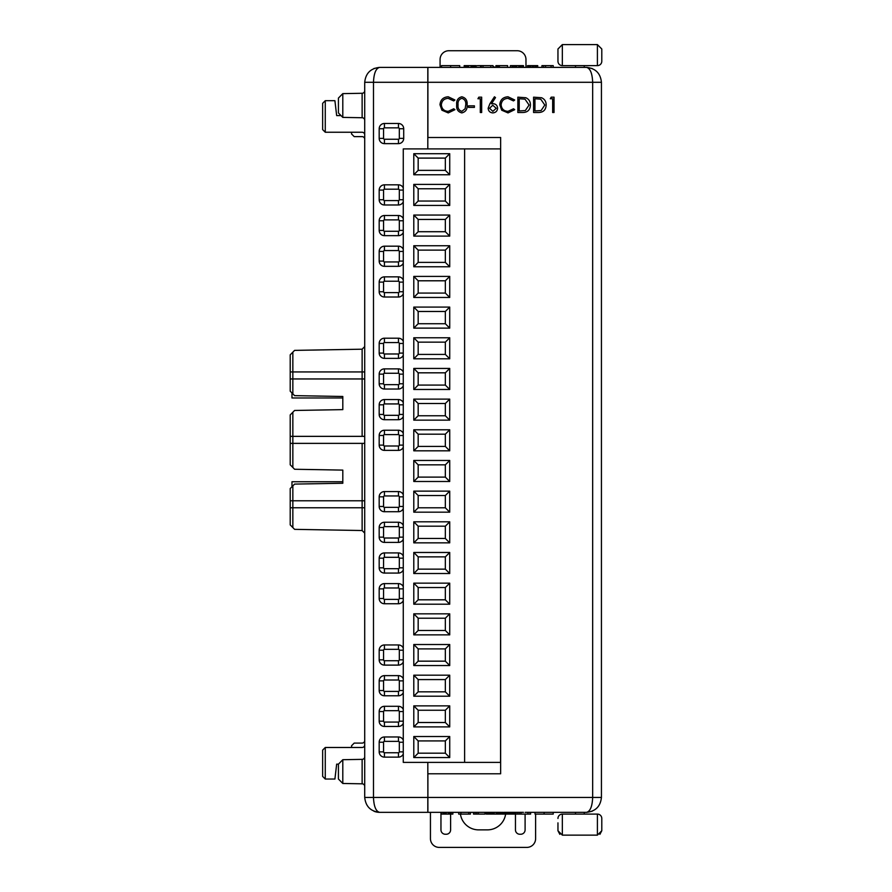 <?xml version="1.0" encoding="UTF-8"?>
<svg xmlns="http://www.w3.org/2000/svg" width="892" height="892" viewBox="0 0 892 892"><rect width="100%" height="100%" fill="white"/><g stroke="black" fill="none" stroke-linecap="round" stroke-linejoin="round"><path stroke-width="1.34" d="M430.446 812.344L430.446 838.636A8.764 8.764 0 0 0 439.143 847.4L526.782 847.4A8.764 8.764 0 0 0 535.613 838.636L535.613 814.095M601.431 790L601.431 797.448C600.483 806.424 595.522 811.397 586.535 812.344C590.236 811.397 592.277 806.424 592.667 797.448L592.667 82.287C592.277 73.3 590.236 68.338 586.535 67.391L525.187 67.391M601.431 82.421L601.431 797.448L427.904 797.448L427.904 773.777L500.646 773.777L427.904 773.777M338.425 779.017L338.425 764.165L342.796 759.705L342.796 783.477L338.425 779.017L342.796 783.477L362.13 783.812A2.631 2.631 0 0 1 364.716 786.443L364.716 794.817M342.796 759.705L362.13 759.36A2.631 2.631 0 0 0 364.716 756.739L364.716 785.718M342.796 783.477L362.13 783.812A2.631 2.631 0 0 1 364.716 786.443M342.796 93.627L342.796 117.398L338.425 112.938L338.425 98.087L342.796 93.627L362.13 93.281A2.631 2.631 0 0 0 364.716 90.661M342.796 117.398L362.13 117.733A2.631 2.631 0 0 1 364.716 120.364M338.425 764.165L336.663 764.143L334.913 779.039L325.268 779.039L322.648 776.408L322.648 750.116L325.268 747.485L325.268 779.039M427.904 137.502L500.646 137.502L427.904 137.502L427.904 67.391L447.974 67.391M500.646 137.502L500.646 773.777M449.724 812.344L464.62 812.344M504.147 812.344L523.437 812.344M525.187 812.344L586.535 812.344L525.187 812.344L586.535 812.344L525.187 812.344L586.535 812.344L592.232 811.207M500.646 812.344L379.613 812.344C370.626 811.397 365.664 806.424 364.716 797.448L364.716 82.287C365.664 73.3 370.626 68.338 379.613 67.391L399.772 67.391M389.247 812.344L379.613 812.344C375.911 811.397 373.871 806.424 373.48 797.448L427.814 797.448L427.814 812.344L399.861 812.344M399.772 812.344L391.008 812.344M575.496 812.344L574.704 812.344L575.496 812.344L574.704 812.344L575.496 812.344L574.704 812.344L575.496 812.344L574.704 812.344L575.496 812.344L575.496 814.095M399.861 67.391L586.535 67.391C595.522 68.338 600.483 73.3 601.431 82.287L373.48 82.287L373.48 797.448L364.716 797.448M364.716 82.287L373.48 82.287C373.871 73.3 375.911 68.338 379.613 67.391L427.814 67.391L427.814 148.897M364.716 630.923L364.716 740.471A2.631 2.631 0 0 1 362.085 743.103L354.191 743.103L351.571 745.734L351.571 747.485M364.716 764.143L364.716 756.739M341.023 115.592L336.663 115.592L334.913 100.696L325.268 100.696L325.268 132.239L322.648 129.608L322.648 103.316L325.268 100.696M403.708 128.738L403.708 138.371A5.263 5.263 0 0 1 398.456 143.634L384.43 143.634A5.263 5.263 0 0 1 379.178 138.371L379.178 128.738A5.263 5.263 0 0 1 384.43 123.475L398.456 123.475A5.263 5.263 0 0 1 403.708 128.738L399.326 128.738A0.881 0.881 0 0 0 398.456 127.857L384.43 127.857A0.881 0.881 0 0 0 383.56 128.738L383.56 138.371A0.881 0.881 0 0 0 384.43 139.252L398.456 139.252A0.881 0.881 0 0 0 399.326 138.371L399.326 128.738M399.326 190.085A0.881 0.881 0 0 0 398.456 189.204L384.43 189.204A0.881 0.881 0 0 0 383.56 190.085L383.56 199.73A0.881 0.881 0 0 0 384.43 200.6L398.456 200.6A0.881 0.881 0 0 0 399.326 199.73L399.326 190.085L403.273 190.085M403.273 201.826A5.263 5.263 0 0 1 398.456 204.982L384.43 204.982A5.263 5.263 0 0 1 379.178 199.73L379.178 190.085A5.263 5.263 0 0 1 384.43 184.822L398.456 184.822A5.263 5.263 0 0 1 403.273 187.989M399.326 251.433A0.881 0.881 0 0 0 398.456 250.563L384.43 250.563A0.881 0.881 0 0 0 383.56 251.433L383.56 261.077A0.881 0.881 0 0 0 384.43 261.947L398.456 261.947A0.881 0.881 0 0 0 399.326 261.077L399.326 251.433L403.273 251.433M403.273 263.173A5.263 5.263 0 0 1 398.456 266.329L384.43 266.329A5.263 5.263 0 0 1 379.178 261.077L379.178 251.433A5.263 5.263 0 0 1 384.43 246.181L398.456 246.181A5.263 5.263 0 0 1 403.273 249.336M383.56 353.098A0.881 0.881 0 0 0 384.43 353.979L398.456 353.979A0.881 0.881 0 0 0 399.326 353.098L399.326 343.453A0.881 0.881 0 0 0 398.456 342.584L384.43 342.584A0.881 0.881 0 0 0 383.56 343.453L383.56 353.098L379.178 353.098L379.178 343.453A5.263 5.263 0 0 1 384.43 338.202L398.456 338.202A5.263 5.263 0 0 1 403.273 341.357M403.273 355.206A5.263 5.263 0 0 1 398.456 358.361L384.43 358.361A5.263 5.263 0 0 1 379.178 353.098M398.456 384.653A0.881 0.881 0 0 0 399.326 383.772L399.326 374.138A0.881 0.881 0 0 0 398.456 373.257L384.43 373.257A0.881 0.881 0 0 0 383.56 374.138L383.56 383.772A0.881 0.881 0 0 0 384.43 384.653L398.456 384.653L398.456 389.035L384.43 389.035A5.263 5.263 0 0 1 379.178 383.772L379.178 374.138A5.263 5.263 0 0 1 384.43 368.875L398.456 368.875A5.263 5.263 0 0 1 403.273 372.031M403.273 385.879A5.263 5.263 0 0 1 398.456 389.035M398.456 446A0.881 0.881 0 0 0 399.326 445.119L399.326 435.486A0.881 0.881 0 0 0 398.456 434.605L384.43 434.605A0.881 0.881 0 0 0 383.56 435.486L383.56 445.119A0.881 0.881 0 0 0 384.43 446L398.456 446L398.456 450.382L384.43 450.382A5.263 5.263 0 0 1 379.178 445.119L379.178 435.486A5.263 5.263 0 0 1 384.43 430.223L398.456 430.223A5.263 5.263 0 0 1 403.273 433.378M403.273 447.227A5.263 5.263 0 0 1 398.456 450.382M384.43 526.626A0.881 0.881 0 0 0 383.56 527.507L383.56 537.151A0.881 0.881 0 0 0 384.43 538.021L398.456 538.021A0.881 0.881 0 0 0 399.326 537.151L399.326 527.507A0.881 0.881 0 0 0 398.456 526.626L384.43 526.626L384.43 522.244L398.456 522.244A5.263 5.263 0 0 1 403.273 525.41M403.273 539.247A5.263 5.263 0 0 1 398.456 542.403L384.43 542.403A5.263 5.263 0 0 1 379.178 537.151L379.178 527.507A5.263 5.263 0 0 1 384.43 522.244M384.43 587.984A0.881 0.881 0 0 0 383.56 588.854L383.56 598.499A0.881 0.881 0 0 0 384.43 599.368L398.456 599.368A0.881 0.881 0 0 0 399.326 598.499L399.326 588.854A0.881 0.881 0 0 0 398.456 587.984L384.43 587.984L384.43 583.602L398.456 583.602A5.263 5.263 0 0 1 403.273 586.758M403.273 600.595A5.263 5.263 0 0 1 398.456 603.75L384.43 603.75A5.263 5.263 0 0 1 379.178 598.499L379.178 588.854A5.263 5.263 0 0 1 384.43 583.602M383.56 690.519A0.881 0.881 0 0 0 384.43 691.4L398.456 691.4A0.881 0.881 0 0 0 399.326 690.519L399.326 680.875A0.881 0.881 0 0 0 398.456 680.005L384.43 680.005A0.881 0.881 0 0 0 383.56 680.875L383.56 690.519L379.178 690.519L379.178 680.875A5.263 5.263 0 0 1 384.43 675.623L398.456 675.623A5.263 5.263 0 0 1 403.273 678.779M403.273 692.627A5.263 5.263 0 0 1 398.456 695.782L384.43 695.782A5.263 5.263 0 0 1 379.178 690.519M398.456 722.074A0.881 0.881 0 0 0 399.326 721.193L399.326 711.56A0.881 0.881 0 0 0 398.456 710.679L384.43 710.679A0.881 0.881 0 0 0 383.56 711.56L383.56 721.193A0.881 0.881 0 0 0 384.43 722.074L398.456 722.074L398.456 726.456L384.43 726.456A5.263 5.263 0 0 1 379.178 721.193L379.178 711.56A5.263 5.263 0 0 1 384.43 706.297L398.456 706.297A5.263 5.263 0 0 1 403.273 709.452M403.273 723.301A5.263 5.263 0 0 1 398.456 726.456M384.43 741.352A0.881 0.881 0 0 0 383.56 742.233L383.56 751.867A0.881 0.881 0 0 0 384.43 752.748L398.456 752.748A0.881 0.881 0 0 0 399.326 751.867L399.326 742.233A0.881 0.881 0 0 0 398.456 741.352L384.43 741.352L384.43 736.97L398.456 736.97A5.263 5.263 0 0 1 403.273 740.126M403.273 753.974A5.263 5.263 0 0 1 398.456 757.13L384.43 757.13A5.263 5.263 0 0 1 379.178 751.867L379.178 742.233A5.263 5.263 0 0 1 384.43 736.97M399.326 650.201A0.881 0.881 0 0 0 398.456 649.331L384.43 649.331A0.881 0.881 0 0 0 383.56 650.201L383.56 659.846A0.881 0.881 0 0 0 384.43 660.727L398.456 660.727A0.881 0.881 0 0 0 399.326 659.846L399.326 650.201L403.273 650.201M403.273 661.953A5.263 5.263 0 0 1 398.456 665.109L384.43 665.109A5.263 5.263 0 0 1 379.178 659.846L379.178 650.201A5.263 5.263 0 0 1 384.43 644.949L398.456 644.949A5.263 5.263 0 0 1 403.273 648.105M384.43 557.31A0.881 0.881 0 0 0 383.56 558.18L383.56 567.825A0.881 0.881 0 0 0 384.43 568.695L398.456 568.695A0.881 0.881 0 0 0 399.326 567.825L399.326 558.18A0.881 0.881 0 0 0 398.456 557.31L384.43 557.31L384.43 552.928L398.456 552.928A5.263 5.263 0 0 1 403.273 556.084M403.273 569.921A5.263 5.263 0 0 1 398.456 573.077L384.43 573.077A5.263 5.263 0 0 1 379.178 567.825L379.178 558.18A5.263 5.263 0 0 1 384.43 552.928M384.43 495.952A0.881 0.881 0 0 0 383.56 496.833L383.56 506.478A0.881 0.881 0 0 0 384.43 507.347L398.456 507.347A0.881 0.881 0 0 0 399.326 506.478L399.326 496.833A0.881 0.881 0 0 0 398.456 495.952L384.43 495.952L384.43 491.57L398.456 491.57A5.263 5.263 0 0 1 403.273 494.726M403.273 508.574A5.263 5.263 0 0 1 398.456 511.729L384.43 511.729A5.263 5.263 0 0 1 379.178 506.478L379.178 496.833A5.263 5.263 0 0 1 384.43 491.57M384.43 403.931A0.881 0.881 0 0 0 383.56 404.812L383.56 414.445A0.881 0.881 0 0 0 384.43 415.326L398.456 415.326A0.881 0.881 0 0 0 399.326 414.445L399.326 404.812A0.881 0.881 0 0 0 398.456 403.931L384.43 403.931L384.43 399.549L398.456 399.549A5.263 5.263 0 0 1 403.273 402.705M403.273 416.553A5.263 5.263 0 0 1 398.456 419.708L384.43 419.708A5.263 5.263 0 0 1 379.178 414.445L379.178 404.812A5.263 5.263 0 0 1 384.43 399.549M384.43 281.236A0.881 0.881 0 0 0 383.56 282.106L383.56 291.751A0.881 0.881 0 0 0 384.43 292.632L398.456 292.632A0.881 0.881 0 0 0 399.326 291.751L399.326 282.106A0.881 0.881 0 0 0 398.456 281.236L384.43 281.236L384.43 276.855L398.456 276.855A5.263 5.263 0 0 1 403.273 280.01M403.273 293.847A5.263 5.263 0 0 1 398.456 297.014L384.43 297.014A5.263 5.263 0 0 1 379.178 291.751L379.178 282.106A5.263 5.263 0 0 1 384.43 276.855M383.56 230.404A0.881 0.881 0 0 0 384.43 231.273L398.456 231.273A0.881 0.881 0 0 0 399.326 230.404L399.326 220.759A0.881 0.881 0 0 0 398.456 219.889L384.43 219.889A0.881 0.881 0 0 0 383.56 220.759L383.56 230.404L379.178 230.404L379.178 220.759A5.263 5.263 0 0 1 384.43 215.507L398.456 215.507A5.263 5.263 0 0 1 403.273 218.663M403.273 232.5A5.263 5.263 0 0 1 398.456 235.655L384.43 235.655A5.263 5.263 0 0 1 379.178 230.404M351.571 132.239L351.571 133.99L354.191 136.621L362.085 136.621A2.631 2.631 0 0 1 364.716 139.252M290.212 507.782L290.212 500.78L292.844 500.78L292.844 507.782L290.212 507.782L290.212 524.897L294.594 529.346L362.13 530.528L362.13 500.78L364.716 500.78M292.844 352.162L292.844 371.942L362.13 371.942L362.13 349.196L294.594 350.378L290.212 354.838L290.212 371.942L292.844 371.942L292.844 393.863L294.594 395.635L342.807 396.483L342.807 409.629L342.807 397.977L291.974 397.977L291.974 392.971M364.716 378.955L290.212 378.955L290.212 391.187L292.844 393.863M342.807 409.629L294.594 410.465L290.212 414.925L290.212 436.355L292.844 436.355L292.844 467.475L294.594 469.259L342.807 470.106L342.807 481.758L291.974 481.758L291.974 486.764M364.716 443.369L290.212 443.369L290.212 464.799L292.844 467.475M342.807 470.106L342.807 483.252L294.594 484.088L290.212 488.548L290.212 500.78M364.716 507.782L292.844 507.782L292.844 527.562M292.844 485.872L292.844 500.78L362.13 500.78L362.13 443.369M290.212 378.955L290.212 371.942M292.844 412.249L292.844 436.355L364.716 436.355M290.212 443.369L290.212 436.355M362.13 436.355L362.13 371.942L364.716 371.942M362.13 349.196L364.716 346.575M364.716 533.16L362.13 530.528M553.218 814.095L553.218 812.344L553.218 814.095L544.109 814.095L544.109 812.344M535.01 812.344L535.01 814.095L544.109 814.095M484.992 812.344L484.992 814.095L473.518 814.095L473.518 812.344M475.124 814.095L475.124 812.344M486.24 812.344L486.24 814.095L500.869 814.095L500.869 812.344M488.749 814.095L488.749 812.344M487.333 814.095L487.333 812.344M486.776 814.095L486.776 812.344M486.575 814.095L486.575 812.344M530.628 812.344L530.628 814.095L516.078 814.095L516.078 812.344M517.75 814.095L517.75 812.344M501.605 812.344L501.605 814.095L515.13 814.095L515.13 812.344M504.749 814.095L504.749 812.344M504.047 814.095L504.047 812.344M503.2 814.095L503.2 812.344M502.464 814.095L502.464 812.344M502.084 814.095L502.084 812.344M519.345 814.095L519.345 812.344M521.017 814.095L521.017 812.344M527.964 814.095L527.964 812.344M530.149 814.095L530.149 812.344M500.535 814.095L500.535 812.344M500.334 814.095L500.334 812.344M499.776 814.095L499.776 812.344M498.36 814.095L498.36 812.344M497.357 814.095L497.357 812.344M496.197 814.095L496.197 812.344M494.168 814.095L494.168 812.344M493.02 814.095L493.02 812.344M492.016 814.095L492.016 812.344M490.589 814.095L490.589 812.344M490.043 814.095L490.043 812.344M489.842 814.095L489.842 812.344M489.507 814.095L489.507 812.344M452.868 812.344L452.868 814.095L441.585 814.095L441.585 812.344M451.207 814.095L451.207 812.344M443.246 814.095L443.246 812.344M443.536 814.095L443.536 812.344M443.948 814.095L443.948 812.344M444.45 814.095L444.45 812.344M445.409 814.095L445.409 812.344M446.201 814.095L446.201 812.344M448.275 814.095L448.275 812.344M449.2 814.095L449.2 812.344M449.981 814.095L449.981 812.344M450.505 814.095L450.505 812.344M450.917 814.095L450.917 812.344M476.774 814.095L476.774 812.344M478.391 814.095L478.391 812.344M514.829 814.095L514.829 812.344M514.483 814.095L514.483 812.344M513.68 814.095L513.68 812.344M512.945 814.095L512.945 812.344M512.019 814.095L512.019 812.344M511.027 814.095L511.027 812.344M509.756 814.095L509.756 812.344M508.931 814.095L508.931 812.344M508.016 814.095L508.016 812.344M507.314 814.095L507.314 812.344M506.466 814.095L506.466 812.344M505.731 814.095L505.731 812.344M505.351 814.095L505.351 812.344M504.861 814.095L504.861 812.344M470.418 812.344L470.418 814.095L458.7 814.095L458.7 812.344M468.701 814.095L468.701 812.344M460.885 814.095L460.885 812.344M325.268 132.239L362.085 132.239A2.631 2.631 0 0 1 364.716 134.87M364.716 744.853A2.631 2.631 0 0 1 362.085 747.485L325.268 747.485M364.716 250.563L364.716 248.801L364.716 250.563M373.904 811.207A14.896 14.896 0 0 0 379.613 812.344L373.904 811.207M493.008 67.391L493.008 65.629L480.565 65.629L480.565 67.391M480.899 65.629L480.899 67.391M481.1 65.629L481.1 67.391M510.402 67.391L510.402 65.629L512.108 65.629L512.108 67.391M512.086 65.629L512.086 67.391M507.581 67.391L507.581 65.629L495.93 65.629L495.93 67.391M496.097 65.629L496.097 67.391M496.777 65.629L496.777 67.391M497.446 65.629L497.446 67.391M497.814 65.629L497.814 67.391M498.427 65.629L498.427 67.391M499.252 65.629L499.252 67.391M464.186 67.391L464.186 65.629L476.049 65.629L476.049 67.391M441.507 65.629L441.507 67.391L441.507 65.629L450.616 65.629L450.616 67.391M523.459 67.391L523.459 65.629L512.108 65.629M520.95 65.629L520.95 67.391M519.958 65.629L519.958 67.391M522.377 65.629L522.377 67.391M522.935 65.629L522.935 67.391M523.125 65.629L523.125 67.391M512.443 65.629L512.443 67.391M512.632 65.629L512.632 67.391M513.19 65.629L513.19 67.391M514.617 65.629L514.617 67.391M515.609 65.629L515.609 67.391M516.769 65.629L516.769 67.391M518.798 65.629L518.798 67.391M541.946 67.391L541.946 65.629L553.218 65.629L553.218 67.391M551.1 65.629L551.1 67.391M545.592 65.629L545.592 67.391M543.618 65.629L543.618 67.391M490.823 65.629L490.823 67.391M483.007 65.629L483.007 67.391M481.29 65.629L481.29 67.391M537.731 67.391L537.731 65.629L527.462 65.629L527.462 67.391M528.309 65.629L528.309 67.391M527.629 65.629L527.629 67.391M528.978 65.629L528.978 67.391M529.346 65.629L529.346 67.391M529.96 65.629L529.96 67.391M530.785 65.629L530.785 67.391M532.368 65.629L532.368 67.391M533.639 65.629L533.639 67.391M535.122 65.629L535.122 67.391M536.427 65.629L536.427 67.391M537.218 65.629L537.218 67.391M499.375 65.629L499.375 67.391M475.458 65.629L475.458 67.391M475.09 65.629L475.09 67.391M474.511 65.629L474.511 67.391M473.708 65.629L473.708 67.391M472.492 65.629L472.492 67.391M471.099 65.629L471.099 67.391M468.523 65.629L468.523 67.391M467.33 65.629L467.33 67.391M465.958 65.629L465.958 67.391M465.133 65.629L465.133 67.391M464.554 65.629L464.554 67.391M459.726 67.391L459.726 65.629L450.616 65.629M427.904 812.344L427.814 762.392M364.716 752.748L364.716 743.984M601.431 734.339L601.431 732.154M601.431 133.555L601.431 131.804L601.431 133.555M491.793 812.344L487.4 812.344M575.496 67.391L575.496 65.629M584.26 67.391L584.26 65.629M562.339 44.6L597.406 44.6L601.788 48.993L601.788 61.247L601.788 48.993L597.406 44.6L597.406 65.629A4.382 4.382 0 0 0 601.788 61.247A4.382 4.382 0 0 1 597.406 65.629L562.339 65.629A4.382 4.382 0 0 1 557.957 61.247L557.957 48.993L557.957 61.247A4.382 4.382 0 0 0 562.339 65.629L562.339 44.6L557.957 48.993L562.339 44.6M557.957 56.865L557.957 48.993M584.26 812.344L584.26 814.095M601.788 822.859L601.788 830.742L601.788 818.477L601.788 830.742L597.406 835.135L562.339 835.135L557.957 830.742L557.957 822.859M562.339 814.095L562.339 835.135L597.406 835.135L597.406 814.095L562.339 814.095A4.382 4.382 0 0 0 557.957 818.477M601.788 830.742L599.903 834.343M597.406 814.095A4.382 4.382 0 0 1 601.788 818.477M557.957 830.742L559.841 834.343M476.049 65.818A18.409 18.409 0 0 1 478.647 65.629L487.411 65.629A18.409 18.409 0 0 1 487.467 65.629M493.008 66.51A18.409 18.409 0 0 1 495.25 67.391M525.968 67.391L525.968 59.496A8.764 8.764 0 0 0 517.204 50.733L448.843 50.733A8.764 8.764 0 0 0 440.079 59.496L440.079 67.391M418.17 477.108L445.342 477.108L449.724 481.49L413.788 481.49L413.788 460.462L418.17 464.843L418.17 477.108L413.788 481.49M449.724 429.788L449.724 450.817L445.342 446.435L445.342 434.17L418.17 434.17L413.788 429.788L449.724 429.788L445.342 434.17M418.17 434.17L418.17 446.435L445.342 446.435M418.17 446.435L413.788 450.817L413.788 429.788M449.724 450.817L413.788 450.817M445.342 158.096L418.17 158.096L413.788 153.714L449.724 153.714L449.724 174.754L445.342 170.372L445.342 158.096L449.724 153.714M449.724 174.754L413.788 174.754L413.788 153.714M413.788 174.754L418.17 170.372L445.342 170.372M418.17 158.096L418.17 170.372M449.724 205.428L413.788 205.428L418.17 201.046L445.342 201.046L445.342 188.77L449.724 184.388L449.724 205.428L445.342 201.046M445.342 188.77L418.17 188.77L418.17 201.046M418.17 188.77L413.788 184.388L449.724 184.388M413.788 205.428L413.788 184.388M445.342 219.443L418.17 219.443L413.788 215.061L449.724 215.061L449.724 236.101L445.342 231.719L445.342 219.443L449.724 215.061M449.724 236.101L413.788 236.101L413.788 215.061M413.788 236.101L418.17 231.719L445.342 231.719M418.17 219.443L418.17 231.719M445.342 250.117L418.17 250.117L413.788 245.735L449.724 245.735L449.724 266.775L445.342 262.393L445.342 250.117L449.724 245.735M449.724 266.775L413.788 266.775L413.788 245.735M413.788 266.775L418.17 262.393L445.342 262.393M418.17 250.117L418.17 262.393M418.17 293.067L445.342 293.067L449.724 297.449L413.788 297.449L413.788 276.409L418.17 280.79L418.17 293.067L413.788 297.449M413.788 276.409L449.724 276.409L449.724 297.449M449.724 276.409L445.342 280.79L418.17 280.79M445.342 293.067L445.342 280.79M413.788 399.114L449.724 399.114L445.342 403.496L418.17 403.496L418.17 415.761L413.788 420.143L413.788 399.114L418.17 403.496M418.17 415.761L445.342 415.761L445.342 403.496M445.342 415.761L449.724 420.143L413.788 420.143M449.724 399.114L449.724 420.143M418.17 385.088L445.342 385.088L449.724 389.469L413.788 389.469L413.788 368.441L418.17 372.823L418.17 385.088L413.788 389.469M413.788 368.441L449.724 368.441L449.724 389.469M449.724 368.441L445.342 372.823L418.17 372.823M445.342 385.088L445.342 372.823M418.17 354.414L445.342 354.414L449.724 358.796L413.788 358.796L413.788 337.767L418.17 342.149L418.17 354.414L413.788 358.796M413.788 337.767L449.724 337.767L449.724 358.796M449.724 337.767L445.342 342.149L418.17 342.149M445.342 354.414L445.342 342.149M413.788 307.093L449.724 307.093L445.342 311.475L418.17 311.475L418.17 323.74L413.788 328.122L413.788 307.093L418.17 311.475M418.17 323.74L445.342 323.74L445.342 311.475M445.342 323.74L449.724 328.122L413.788 328.122M449.724 307.093L449.724 328.122M413.788 460.462L449.724 460.462L449.724 481.49M449.724 460.462L445.342 464.843L418.17 464.843M445.342 477.108L445.342 464.843M418.17 630.488L445.342 630.488L449.724 634.87L413.788 634.87L413.788 613.83L418.17 618.212L418.17 630.488L413.788 634.87M413.788 613.83L449.724 613.83L449.724 634.87M449.724 613.83L445.342 618.212L418.17 618.212M445.342 630.488L445.342 618.212M413.788 583.156L449.724 583.156L445.342 587.538L418.17 587.538L418.17 599.814L413.788 604.196L413.788 583.156L418.17 587.538M418.17 599.814L445.342 599.814L445.342 587.538M445.342 599.814L449.724 604.196L413.788 604.196M449.724 583.156L449.724 604.196M418.17 569.141L445.342 569.141L449.724 573.523L413.788 573.523L413.788 552.482L418.17 556.864L418.17 569.141L413.788 573.523M413.788 552.482L449.724 552.482L449.724 573.523M449.724 552.482L445.342 556.864L418.17 556.864M445.342 569.141L445.342 556.864M413.788 521.809L449.724 521.809L445.342 526.191L418.17 526.191L418.17 538.467L413.788 542.849L413.788 521.809L418.17 526.191M418.17 538.467L445.342 538.467L445.342 526.191M445.342 538.467L449.724 542.849L413.788 542.849M449.724 521.809L449.724 542.849M413.788 512.175L413.788 491.135L418.17 495.517L418.17 507.793L445.342 507.793L449.724 512.175L413.788 512.175L418.17 507.793M445.342 507.793L445.342 495.517L418.17 495.517M445.342 495.517L449.724 491.135L449.724 512.175M413.788 491.135L449.724 491.135M418.17 691.835L445.342 691.835L449.724 696.217L413.788 696.217L413.788 675.188L418.17 679.57L418.17 691.835L413.788 696.217M413.788 675.188L449.724 675.188L449.724 696.217M449.724 675.188L445.342 679.57L418.17 679.57M445.342 691.835L445.342 679.57M445.342 648.897L418.17 648.897L413.788 644.515L449.724 644.515L449.724 665.543L445.342 661.162L445.342 648.897L449.724 644.515M449.724 665.543L413.788 665.543L413.788 644.515M413.788 665.543L418.17 661.162L445.342 661.162M418.17 648.897L418.17 661.162M418.17 722.509L445.342 722.509L449.724 726.891L413.788 726.891L413.788 705.862L418.17 710.244L418.17 722.509L413.788 726.891M413.788 705.862L449.724 705.862L449.724 726.891M449.724 705.862L445.342 710.244L418.17 710.244M445.342 722.509L445.342 710.244M418.17 753.183L445.342 753.183L449.724 757.564L413.788 757.564L413.788 736.536L418.17 740.918L418.17 753.183L413.788 757.564M413.788 736.536L449.724 736.536L449.724 757.564M449.724 736.536L445.342 740.918L418.17 740.918M445.342 753.183L445.342 740.918M464.62 762.392L403.273 762.392L403.273 148.897L464.62 148.897L464.62 762.392L500.557 762.392L500.557 148.897L464.62 148.897M515.453 812.344L515.453 829.872A4.382 4.382 0 0 0 519.835 834.254L520.716 834.254A4.382 4.382 0 0 0 525.098 829.872L525.098 814.095M440.96 812.344L440.96 829.872A4.382 4.382 0 0 0 445.342 834.254L446.223 834.254A4.382 4.382 0 0 0 450.605 829.872L450.605 814.095M460.428 814.095A18.409 18.409 0 0 0 478.647 829.872L487.411 829.872A18.409 18.409 0 0 0 505.63 814.095M448.241 96.782L454.931 99.982L453.727 100.907L448.152 98.354C444.038 98.644 441.774 100.807 441.362 104.855C441.796 108.947 444.082 111.11 448.241 111.333L453.727 108.779L454.931 109.683L448.252 112.905L441.93 110.218L439.979 104.754C440.47 99.781 443.224 97.116 448.241 96.782M461.822 112.905C457.964 111.879 456.258 109.192 456.693 104.843C456.247 100.495 457.953 97.808 461.822 96.782C465.736 97.785 467.497 100.473 467.118 104.843C467.497 109.214 465.736 111.901 461.822 112.905M458.075 104.843C457.652 108.244 458.912 110.407 461.866 111.333L465.167 108.701L465.747 104.843C466.092 101.454 464.799 99.302 461.866 98.354C458.912 99.28 457.652 101.443 458.075 104.843M468.501 107.397L468.501 105.825L474.399 105.825L474.399 107.397L468.501 107.397M477.934 98.744L478.837 97.172L481.669 97.172L481.669 112.515L480.297 112.515L480.297 98.744L477.934 98.744M489.875 103.784L494.447 96.782L495.506 97.607L491.459 103.806L493.042 103.662C495.829 103.907 497.346 105.423 497.602 108.211C497.335 111.11 495.729 112.671 492.808 112.905C489.953 112.648 488.403 111.087 488.158 108.233L489.875 103.784M492.763 105.234L489.53 108.289L492.875 111.333L496.22 108.289L492.763 105.234M508.016 96.782L514.706 99.982L513.502 100.907L507.927 98.354C503.813 98.644 501.549 100.807 501.137 104.855C501.572 108.947 503.868 111.11 508.016 111.333L513.502 108.779L514.706 109.683L508.027 112.905L501.705 110.218L499.765 104.754C500.245 99.781 502.999 97.116 508.016 96.782M522.601 112.515L517.851 112.515L517.851 97.172L525.812 97.73C528.923 99.124 530.461 101.565 530.439 105.033C530.149 109.972 527.54 112.459 522.601 112.515M519.222 110.942L525.366 110.552L529.056 105.033L525.02 99.179L519.222 98.744L519.222 110.942M538.333 112.515L533.583 112.515L533.583 97.172L541.544 97.73C544.655 99.124 546.194 101.565 546.16 105.033C545.871 109.972 543.261 112.459 538.333 112.515M534.955 110.942L541.098 110.552L544.789 105.033L540.753 99.179L534.955 98.744L534.955 110.942M550.297 98.744L551.189 97.172L554.032 97.172L554.032 112.515L552.65 112.515L552.65 98.744L550.297 98.744M362.13 783.812L362.13 759.36M362.13 117.733L362.13 93.281M399.326 138.371L403.708 138.371M398.456 123.475L398.456 127.857M398.456 139.252L398.456 143.634M384.43 123.475L384.43 127.857M384.43 139.252L384.43 143.634M379.178 128.738L383.56 128.738M383.56 138.371L379.178 138.371M398.456 184.822L398.456 189.204M384.43 184.822L384.43 189.204M399.326 199.73L403.273 199.73M379.178 190.085L383.56 190.085M398.456 200.6L398.456 204.982M379.178 199.73L383.56 199.73M384.43 200.6L384.43 204.982M398.456 246.181L398.456 250.563M384.43 246.181L384.43 250.563M399.326 261.077L403.273 261.077M379.178 251.433L383.56 251.433M398.456 261.947L398.456 266.329M379.178 261.077L383.56 261.077M384.43 261.947L384.43 266.329M384.43 358.361L384.43 353.979M398.456 358.361L398.456 353.979M383.56 343.453L379.178 343.453M403.273 353.098L399.326 353.098M384.43 342.584L384.43 338.202M403.273 343.453L399.326 343.453M398.456 342.584L398.456 338.202M403.273 383.772L399.326 383.772M403.273 374.138L399.326 374.138M384.43 384.653L384.43 389.035M398.456 368.875L398.456 373.257M383.56 383.772L379.178 383.772M384.43 368.875L384.43 373.257M383.56 374.138L379.178 374.138M403.273 445.119L399.326 445.119M403.273 435.486L399.326 435.486M384.43 446L384.43 450.382M398.456 430.223L398.456 434.605M383.56 445.119L379.178 445.119M384.43 430.223L384.43 434.605M383.56 435.486L379.178 435.486M379.178 527.507L383.56 527.507M379.178 537.151L383.56 537.151M398.456 526.626L398.456 522.244M384.43 542.403L384.43 538.021M399.326 527.507L403.273 527.507M398.456 542.403L398.456 538.021M399.326 537.151L403.273 537.151M379.178 588.854L383.56 588.854M379.178 598.499L383.56 598.499M398.456 587.984L398.456 583.602M384.43 603.75L384.43 599.368M399.326 588.854L403.273 588.854M398.456 603.75L398.456 599.368M399.326 598.499L403.273 598.499M384.43 695.782L384.43 691.4M398.456 695.782L398.456 691.4M383.56 680.875L379.178 680.875M403.273 690.519L399.326 690.519M384.43 680.005L384.43 675.623M403.273 680.875L399.326 680.875M398.456 680.005L398.456 675.623M403.273 721.193L399.326 721.193M403.273 711.56L399.326 711.56M384.43 722.074L384.43 726.456M398.456 706.297L398.456 710.679M383.56 721.193L379.178 721.193M384.43 706.297L384.43 710.679M383.56 711.56L379.178 711.56M379.178 742.233L383.56 742.233M379.178 751.867L383.56 751.867M398.456 741.352L398.456 736.97M384.43 757.13L384.43 752.748M399.326 742.233L403.273 742.233M398.456 757.13L398.456 752.748M399.326 751.867L403.273 751.867M398.456 644.949L398.456 649.331M384.43 644.949L384.43 649.331M399.326 659.846L403.273 659.846M379.178 650.201L383.56 650.201M398.456 660.727L398.456 665.109M379.178 659.846L383.56 659.846M384.43 660.727L384.43 665.109M379.178 558.18L383.56 558.18M379.178 567.825L383.56 567.825M398.456 557.31L398.456 552.928M384.43 573.077L384.43 568.695M399.326 558.18L403.273 558.18M398.456 573.077L398.456 568.695M399.326 567.825L403.273 567.825M379.178 496.833L383.56 496.833M379.178 506.478L383.56 506.478M398.456 495.952L398.456 491.57M384.43 511.729L384.43 507.347M399.326 496.833L403.273 496.833M398.456 511.729L398.456 507.347M399.326 506.478L403.273 506.478M379.178 404.812L383.56 404.812M379.178 414.445L383.56 414.445M398.456 403.931L398.456 399.549M384.43 419.708L384.43 415.326M399.326 404.812L403.273 404.812M398.456 419.708L398.456 415.326M399.326 414.445L403.273 414.445M379.178 282.106L383.56 282.106M379.178 291.751L383.56 291.751M398.456 281.236L398.456 276.855M384.43 297.014L384.43 292.632M399.326 282.106L403.273 282.106M398.456 297.014L398.456 292.632M399.326 291.751L403.273 291.751M384.43 235.655L384.43 231.273M398.456 235.655L398.456 231.273M383.56 220.759L379.178 220.759M403.273 230.404L399.326 230.404M384.43 219.889L384.43 215.507M403.273 220.759L399.326 220.759M398.456 219.889L398.456 215.507M379.613 67.391L373.904 68.517M592.232 68.517L586.535 67.391"/></g></svg>
